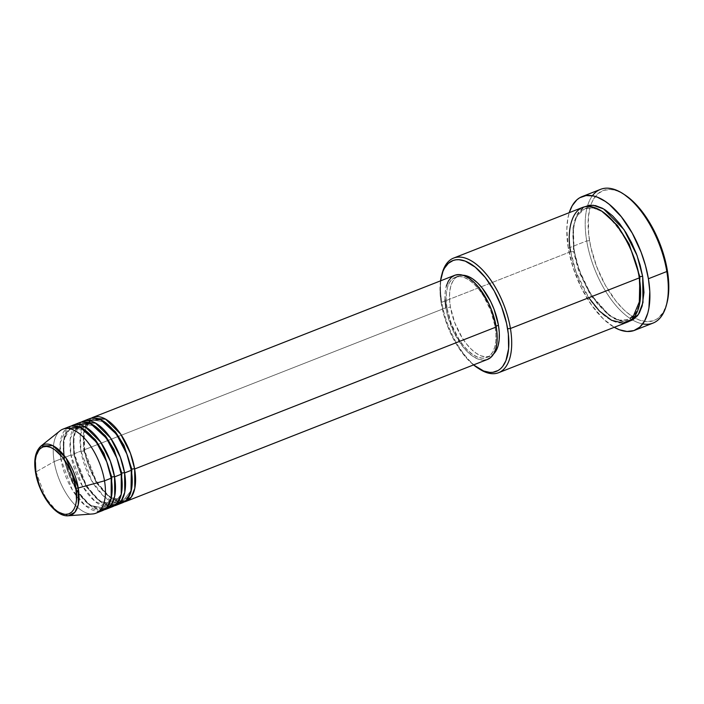 <?xml version="1.0" encoding="UTF-8"?>
<svg xmlns="http://www.w3.org/2000/svg" width="704" height="704" viewBox="0 0 704 704"><rect width="100%" height="100%" fill="white"/><g stroke="black" fill="none" stroke-linecap="round" stroke-linejoin="round"><path stroke-width="0.53" stroke-dasharray="3.52 2.64" d="M35.781 472.041A2.05 0.722 170.5 0 1 36.036 471.865L45.742 497.957L56.549 510.981L68.332 515.768A37.858 18.242 68.6 0 1 36.036 471.865L54.164 461.595A45.153 21.754 -111.4 0 0 92.682 513.955M83.767 450.859A2.05 0.722 -9.5 0 0 84.647 450.094A2.05 0.722 -9.5 0 0 84.295 449.768L83.776 432.555L91.353 418.15A45.153 21.754 68.6 0 0 84.295 449.768L445.905 307.754A45.153 21.754 -111.4 0 0 487.582 359.401L482.83 360.122L478.051 359.049L473.009 356.374L467.887 352.194L462.889 346.685L454.018 332.534L447.744 316.07L445.905 307.754L84.295 449.768A2.05 0.722 170.5 0 1 84.647 450.094A2.05 0.722 170.5 0 1 83.767 450.859L83.424 433.435L86.24 425.163L92.039 419.918L86.24 425.163L83.424 433.435L83.767 450.859A2.05 0.722 170.5 0 1 80.951 451.079A2.05 0.722 -9.5 0 0 83.767 450.859L96.237 482.803L109.93 497.455L123.552 500.148L109.93 497.455L96.237 482.803L83.767 450.859M104.377 421.81L92.039 419.918L104.377 421.81M131.824 469.207A2.05 0.722 -9.5 0 0 130.944 469.973A2.05 0.722 -9.5 0 0 131.296 470.307A2.05 0.722 170.5 0 1 130.944 469.973A2.05 0.722 170.5 0 1 131.173 469.568M86.495 420.552L80.291 434.94L80.951 451.079A45.153 21.754 -111.4 0 0 119.055 503.457M73.726 454.802A2.05 0.722 -9.5 0 0 74.606 454.036A2.05 0.722 -9.5 0 0 74.254 453.71L73.726 436.498L81.303 422.092A45.153 21.754 68.6 0 0 74.254 453.71L80.951 451.079L74.254 453.71A2.05 0.722 170.5 0 1 74.606 454.036A2.05 0.722 170.5 0 1 73.726 454.802L73.374 437.386L76.199 429.106L81.998 423.861L76.199 429.106L73.374 437.386L73.726 454.802A2.05 0.722 170.5 0 1 70.902 455.022A2.05 0.722 -9.5 0 0 73.726 454.802L86.187 486.746L99.88 501.398L113.511 504.099L99.88 501.398L86.187 486.746L73.726 454.802M94.336 425.753L81.998 423.861L94.336 425.753M121.783 473.15A2.05 0.722 -9.5 0 0 120.903 473.924A2.05 0.722 -9.5 0 0 121.255 474.25A2.05 0.722 170.5 0 1 120.903 473.924A2.05 0.722 170.5 0 1 121.123 473.519M76.454 424.503L70.242 438.891L70.902 455.022A45.153 21.754 -111.4 0 0 109.006 507.399L95.022 501.38L82.315 485.848L70.902 455.022L64.205 457.653L63.686 440.44L71.262 426.034A45.153 21.754 68.6 0 0 64.205 457.653L70.902 455.022A45.153 21.754 -111.4 0 1 79.57 422.611M63.677 458.744A2.05 0.722 -9.5 0 0 64.557 457.978A2.05 0.722 -9.5 0 0 64.205 457.653A2.05 0.722 170.5 0 1 64.557 457.978A2.05 0.722 170.5 0 1 63.677 458.744L63.334 441.329L66.158 433.048L71.949 427.803L66.158 433.048L63.334 441.329L63.677 458.744A2.05 0.722 170.5 0 1 60.861 458.964A2.05 0.722 -9.5 0 0 63.677 458.744L76.146 490.697L89.839 505.349L103.462 508.042L89.839 505.349L76.146 490.697L63.677 458.744M84.286 429.704L71.949 427.803L84.286 429.704M111.742 477.101A2.05 0.722 -9.5 0 0 110.854 477.866A2.05 0.722 -9.5 0 0 111.206 478.192A2.05 0.722 170.5 0 1 110.854 477.866A2.05 0.722 170.5 0 1 111.082 477.462M66.405 428.446L60.201 442.834L60.861 458.964A45.153 21.754 -111.4 0 0 98.965 511.342L84.973 505.322L72.266 489.79L60.861 458.964L54.164 461.595L60.861 458.964A45.153 21.754 -111.4 0 1 69.529 426.554M473.537 364.91A59.523 28.67 68.6 0 1 441.241 303.38L441.769 302.289A61.574 29.665 -111.4 0 0 478.817 368.641A61.574 29.665 68.6 0 1 441.769 302.289L570.671 251.662A2.05 0.722 -9.5 0 0 573.496 251.442A2.05 0.722 -9.5 0 0 574.376 250.677A2.05 0.722 -9.5 0 0 574.024 250.351L573.364 226.503L576.858 214.914L584.214 206.906L579.225 211.209L577.35 213.998L574.526 220.986L572.739 234.414L574.024 250.351A2.05 0.722 170.5 0 1 574.376 250.677A2.05 0.722 170.5 0 1 573.496 251.442L573.021 227.392L576.91 215.961L584.918 208.718L576.91 215.961L573.021 227.392L573.496 251.442A2.05 0.722 170.5 0 1 570.671 251.662A61.574 29.665 -111.4 0 0 627.51 322.089M642.726 323.919A71.834 34.61 68.6 0 1 632.544 319.977A71.834 34.61 68.6 0 1 586.714 240.935L589.538 240.715A69.784 33.616 -111.4 0 0 627.748 313.13A69.784 33.616 -111.4 0 0 666.952 303.072M602.29 211.526L592.997 207.953L584.918 208.718L592.997 207.953L602.29 211.526M639.241 305.633L635.202 314.151L628.434 319.519C612.656 328.425 579.577 289.045 574.376 250.668C571.331 227.392 574.851 213.409 584.918 208.718C600.697 199.804 633.776 239.184 638.986 277.561C642.022 300.837 638.51 314.82 628.434 319.519L619.687 320.162L609.62 315.797L590.709 295.557L578.714 271.198L573.496 251.442L578.714 271.198L590.709 295.557L609.62 315.797L619.687 320.162L628.434 319.519L636.442 312.277L640.341 300.846L639.866 276.786A2.05 0.722 -9.5 0 0 638.977 277.552A2.05 0.722 -9.5 0 0 639.329 277.878A2.05 0.722 170.5 0 1 638.977 277.552A2.05 0.722 170.5 0 1 639.206 277.147M114.198 505.859A45.153 21.754 68.6 0 1 74.254 453.71L86.469 485.857L100.003 501.362L114.198 505.859M124.247 501.917A45.153 21.754 68.6 0 1 84.295 449.768L96.51 481.906L110.044 497.42L124.247 501.917M462.739 275.229A43.102 20.768 -111.4 0 0 458.665 275.933A43.102 20.768 -111.4 0 0 450.393 306.882L447.049 308.194A43.102 20.768 68.6 0 1 455.321 277.253A43.102 20.768 68.6 0 1 495.106 326.542L496.109 326.154L495.106 326.542A43.102 20.768 68.6 0 1 486.834 357.491A43.102 20.768 68.6 0 1 447.049 308.194L450.393 306.882A43.102 20.768 -111.4 0 0 490.178 356.171A43.102 20.768 -111.4 0 0 493.645 353.927L489.773 356.321L485.646 356.866L481.078 355.837L476.265 353.285L471.381 349.298L466.611 344.036L462.141 337.7L454.775 322.802L450.393 306.882L449.557 299.297L449.671 292.354L450.745 286.317L452.725 281.433L455.541 277.878L459.078 275.783L463.206 275.246M600.512 189.358A71.834 34.61 -111.4 0 0 587.62 205.577A71.834 34.61 -111.4 0 0 586.714 240.935L568.304 248.169L573.25 268.074L581.214 287.584L591.518 305.017L603.275 318.868L614.266 327.29A71.834 34.61 68.6 0 1 568.304 248.169L586.714 240.935A71.834 34.61 -111.4 0 0 632.544 319.977A71.834 34.61 -111.4 0 0 653.022 323.092M95.841 513.242A45.153 21.754 68.6 0 1 54.164 461.595A45.153 21.754 68.6 0 1 62.832 429.185M104.157 509.81A45.153 21.754 68.6 0 1 64.205 457.653L76.428 489.799L89.954 505.305L104.157 509.81M60.034 430.813A45.153 21.754 -111.4 0 0 54.164 461.595L36.036 471.865A37.858 18.242 68.6 0 1 40.955 446.054L35.499 458.137L36.036 471.865A2.05 0.722 -9.5 0 0 35.543 472.454M666.943 303.098L663.573 311.626L659.014 317.381L656.286 319.378L653.286 320.769L646.606 321.649L639.223 319.986L635.351 318.217L627.466 312.902L623.515 309.399L615.789 300.872L605.202 284.953L596.622 266.499L590.779 247.095L588.667 234.467L588.368 217.193L590.102 207.434L591.527 203.218L593.305 199.514L597.863 193.758L603.592 190.37L610.28 189.49L613.897 190.01L617.663 191.154L624.298 194.533M568.304 248.169A71.834 34.61 68.6 0 1 569.254 212.661L567.802 218.715L566.808 229.574L568.304 248.169M629.147 321.323L624.378 321.763L621.183 321.306L614.451 318.736L607.49 314.046L597.186 303.433L587.849 289.379L582.56 278.687L576.541 261.694L574.024 250.351L579.207 270.178L590.982 294.668L609.734 315.77L619.978 320.998L629.147 321.323M582.498 207.46A61.574 29.665 -111.4 0 0 570.671 251.662L441.769 302.289A61.574 29.665 68.6 0 1 441.857 274.534M442.121 273.486A61.574 29.665 -111.4 0 0 441.769 302.289L441.241 303.38A59.523 28.67 68.6 0 1 440.528 280.852L440.088 292.908L441.241 303.38L443.67 314.345L447.286 325.371L451.942 336.046L457.459 345.946L466.893 358.538L473.59 364.954M445.025 299.807L445.148 292.538L446.266 286.22M447.049 308.194L451.422 324.113L458.788 339.011L463.258 345.356L468.028 350.618L472.921 354.596L477.734 357.157L482.293 358.178L486.42 357.641L489.958 355.546L492.774 351.991L494.754 347.098L495.827 341.07L495.942 334.127L495.106 326.542L490.732 310.622L483.358 295.724L478.887 289.388L474.118 284.126L469.234 280.139L464.42 277.587L459.862 276.558L455.726 277.103L452.188 279.189L449.372 282.744L447.401 287.637L446.327 293.665L446.213 300.608L447.049 308.194M454.573 275.343A45.153 21.754 -111.4 0 0 445.905 307.754M89.619 418.66A45.153 21.754 -111.4 0 0 80.951 451.079L91.573 480.568L103.444 496.003L117.093 503.378M570.671 251.662L576.145 272.307L588.773 297.739M623.445 194.005A69.784 33.616 -111.4 0 0 590.814 205.137A69.784 33.616 -111.4 0 0 589.538 240.715L586.714 240.935A71.834 34.61 68.6 0 1 587.62 205.577A71.834 34.61 68.6 0 1 592.398 195.765M111.214 498.256L103.462 508.042L111.214 498.256M121.255 494.314L113.511 504.099L121.255 494.314M131.305 490.371L123.552 500.148L131.305 490.371M90.174 420.93L92.039 419.918C102.854 413.45 127.239 442.006 130.944 469.982C133.082 486.922 130.618 496.971 123.552 500.148C112.746 506.616 88.352 478.06 84.647 450.085L84.128 433.532L88.308 422.673M74.606 454.027C72.468 437.096 74.932 427.038 81.998 423.861C92.805 417.393 117.198 445.958 120.903 473.933C123.033 490.864 120.569 500.922 113.511 504.099C102.696 510.567 78.302 482.002 74.606 454.027M64.557 457.97C62.427 441.038 64.891 430.98 71.949 427.803C82.764 421.335 107.158 449.9 110.862 477.875C112.992 494.806 110.528 504.865 103.462 508.042C92.655 514.51 68.262 485.945 64.557 457.97M490.178 356.171L486.834 357.491M458.665 275.933L455.321 277.253"/><path stroke-width="1.06" d="M66.405 428.446L80.388 427.46L96.316 442.042L106.779 461.93L111.206 478.192A45.153 21.754 -111.4 0 0 69.529 426.554L62.832 429.185A45.153 21.754 68.6 0 1 104.509 480.823L111.206 478.192L111.17 498.45L106.999 507.373L98.965 511.342A45.153 21.754 -111.4 0 0 102.538 510.611A45.153 21.754 -111.4 0 0 111.206 478.192L104.509 480.823L78.25 487.986L65.938 457.926L52.73 445.597L40.955 446.054A37.858 18.242 68.6 0 1 62.225 453.235A37.858 18.242 68.6 0 1 78.25 487.986A2.05 0.722 -9.5 0 1 75.9 488.057C75.09 478.676 65.243 453.402 50.362 447.295C35.631 442.094 33.475 462.783 35.895 472.78L35.297 460.68L36.186 455.664L37.84 451.598L40.181 448.633L43.129 446.89L46.561 446.442L50.362 447.295L54.366 449.425L62.41 457.116L69.45 468.362L72.257 474.795L75.9 488.057L76.498 500.148L75.61 505.164L73.964 509.238L71.623 512.195L68.675 513.938L65.234 514.386L61.442 513.533L57.438 511.403L53.363 508.086L49.394 503.712L42.346 492.466L39.538 486.033L35.895 472.78A2.05 0.722 -9.5 0 1 35.543 472.454C38.905 494.058 55.326 517.238 68.332 515.768L92.682 513.955A45.153 21.754 -111.4 0 0 104.509 480.823L78.25 487.986A37.858 18.242 68.6 0 1 68.332 515.768L74.879 512.266L78.258 504.794L78.25 487.986A2.05 0.722 170.5 0 1 75.9 488.057C78.329 498.045 76.173 518.734 61.442 513.533C46.561 507.426 36.714 482.161 35.895 472.78A2.05 0.722 170.5 0 1 35.543 472.454A2.05 0.722 170.5 0 1 35.781 472.041M91.353 418.15L105.556 419.144L120.701 434.192L130.46 453.376L134.649 468.987A2.05 0.722 -9.5 0 0 131.824 469.207L124.045 445.482L115.456 431.86L104.377 421.81L115.456 431.86L124.045 445.482L131.824 469.207L131.305 490.371L131.824 469.207A2.05 0.722 170.5 0 1 134.649 468.987A45.153 21.754 68.6 0 1 125.981 501.406A45.153 21.754 68.6 0 1 124.247 501.917L131.287 497.094L134.816 488.25L134.649 468.987L496.25 326.982L134.649 468.987A45.153 21.754 68.6 0 0 92.963 417.349A45.153 21.754 68.6 0 0 91.353 418.15M119.055 503.457A45.153 21.754 -111.4 0 0 122.628 502.718A45.153 21.754 -111.4 0 0 131.296 470.307L126.87 454.045L116.406 434.157L100.478 419.575L86.495 420.552M81.303 422.092L95.506 423.086L110.651 438.134L120.419 457.318L124.599 472.93A2.05 0.722 -9.5 0 0 121.783 473.15L113.995 449.425L105.415 435.802L94.336 425.753L105.415 435.802L113.995 449.425L121.783 473.15L121.255 494.314L121.783 473.15A2.05 0.722 170.5 0 1 124.599 472.93A45.153 21.754 68.6 0 1 115.931 505.349A45.153 21.754 68.6 0 1 114.198 505.859L121.238 501.037L124.775 492.202L124.599 472.93L131.296 470.307L124.599 472.93A45.153 21.754 68.6 0 0 82.922 421.291A45.153 21.754 68.6 0 0 81.303 422.092M72.873 425.234A45.153 21.754 68.6 0 1 114.558 476.881L121.255 474.25A45.153 21.754 -111.4 0 0 79.57 422.611L72.873 425.234A45.153 21.754 68.6 0 0 71.262 426.034L85.466 427.029L100.61 442.077L110.37 461.27L114.558 476.881L121.255 474.25L121.211 494.507L117.049 503.43L109.006 507.399A45.153 21.754 -111.4 0 0 112.587 506.669A45.153 21.754 -111.4 0 0 121.255 474.25L116.829 457.987L106.366 438.099L90.438 423.518L76.454 424.503M114.558 476.881A2.05 0.722 -9.5 0 0 111.742 477.101L103.954 453.367L95.366 439.745L84.286 429.704L95.366 439.745L103.954 453.367L111.742 477.101L111.214 498.256L111.742 477.101A2.05 0.722 170.5 0 1 114.558 476.881A45.153 21.754 68.6 0 1 105.89 509.291A45.153 21.754 68.6 0 1 104.157 509.81L111.197 504.979L114.734 496.144L114.558 476.881M498.608 372.706L627.51 322.089A61.574 29.665 -111.4 0 0 639.329 277.878L510.426 328.504L507.61 328.724A59.523 28.67 68.6 0 1 477.928 368.095A59.523 28.67 68.6 0 1 473.537 364.91L483.622 370.999L489.914 372.416L492.853 372.31L498.177 370.48L500.509 368.773L502.586 366.564L505.912 360.703L508.605 348.788L508.35 334.048L506.546 323.277L501.565 306.733L494.243 290.99L485.214 277.411L475.262 267.159L465.23 261.114L458.929 259.697L455.99 259.802L453.226 260.445L448.342 263.331L444.462 268.242L442.939 271.401L440.528 280.852A59.523 28.67 68.6 0 1 441.575 275.537A59.523 28.67 68.6 0 1 475.015 266.957A59.523 28.67 68.6 0 1 507.61 328.724L510.426 328.504A61.574 29.665 68.6 0 1 498.608 372.706A61.574 29.665 68.6 0 1 478.817 368.641A61.574 29.665 -111.4 0 0 479.723 369.23A61.574 29.665 -111.4 0 0 510.426 328.504L639.329 277.878C637.93 261.782 621.034 218.416 595.496 207.935C570.214 199.012 566.509 234.511 570.671 251.662M666.406 305.122L666.952 303.072A69.784 33.616 -111.4 0 0 667.348 270.424L666.82 271.515A71.834 34.61 68.6 0 1 666.406 305.122A71.834 34.61 68.6 0 1 642.726 323.919M584.214 206.906L593.085 205.216L603.627 208.947L623.99 229.601L637.058 255.508L642.682 276.566A2.05 0.722 -9.5 0 0 639.866 276.786L629.209 244.226L617.478 225.482L602.29 211.526L617.478 225.482L629.209 244.226L639.866 276.786A2.05 0.722 170.5 0 1 642.682 276.566L643.966 292.503L642.18 305.932L639.355 312.919L637.481 315.709L632.922 319.766L629.147 321.323L638.387 314.477L642.99 302.474L642.682 276.566L640.165 265.223L636.425 253.818L631.611 242.783L625.9 232.54L619.511 223.485L612.7 215.961L605.722 210.267L602.254 208.182L595.522 205.612L589.283 205.26L583.783 207.152M125.981 501.406L487.582 359.401A45.153 21.754 -111.4 0 0 496.25 326.982L497.13 334.928L497.006 342.197L495.88 348.515L493.812 353.637L490.864 357.368L487.15 359.55M493.645 353.927A43.102 20.768 -111.4 0 0 498.45 325.23L496.109 326.154L498.45 325.23L499.294 332.816L499.171 339.759L498.106 345.787L496.126 350.671L493.31 354.235M634.612 330.326L653.022 323.092A71.834 34.61 -111.4 0 0 666.82 271.515L648.402 278.749A71.834 34.61 68.6 0 1 634.612 330.326A71.834 34.61 68.6 0 1 614.266 327.29L619.45 329.771L627.044 331.478L633.926 330.572L639.83 327.087L644.521 321.156L647.821 313.016L648.903 308.202L649.801 291.394L648.402 278.749L666.82 271.515A71.834 34.61 -111.4 0 0 600.512 189.358L582.094 196.592A71.834 34.61 68.6 0 1 648.402 278.749L645.471 265.522L641.106 252.208L632.271 233.218L621.377 216.823L609.356 204.442L605.282 201.406L597.256 197.146L593.384 195.967L586.106 195.562L579.682 197.771L576.875 199.83L572.185 205.753L569.254 212.661A71.834 34.61 68.6 0 1 582.094 196.592M35.543 472.454C33.537 460.055 35.341 451.255 40.955 446.054L60.034 430.813A45.153 21.754 -111.4 0 1 85.404 439.375A45.153 21.754 -111.4 0 1 104.509 480.823A45.153 21.754 68.6 0 1 95.841 513.242L102.538 510.611M624.298 194.533L633.371 201.74L644.794 215.204L651.675 226.186L660.255 244.64L664.497 257.576L668.219 276.663L668.51 293.946L666.776 303.706M588.773 297.739L599.491 311.124L611.574 320.294L623.058 323.066L632.06 319.246L640.253 299.658L639.329 277.878A61.574 29.665 -111.4 0 0 582.498 207.46L453.587 258.086A61.574 29.665 68.6 0 1 510.426 328.504A61.574 29.665 -111.4 0 0 476.714 264.607A61.574 29.665 -111.4 0 0 442.121 273.486L441.575 275.537M441.857 274.534A61.574 29.665 68.6 0 1 453.587 258.086M462.739 275.229L467.764 276.267L472.586 278.819L477.47 282.806L482.24 288.068L490.706 301.576L494.076 309.302L498.45 325.23A43.102 20.768 -111.4 0 0 462.739 275.229M445.905 307.754L445.025 299.807M446.266 286.22L448.342 281.098L451.29 277.376L454.995 275.185L459.325 274.613L464.103 275.686L469.146 278.362L474.267 282.542L479.266 288.05L488.136 302.201L491.665 310.297L496.25 326.982A45.153 21.754 -111.4 0 0 454.573 275.343L92.963 417.349M117.093 503.378L126.157 500.465L131.006 491.55L131.296 470.307A45.153 21.754 -111.4 0 0 89.619 418.66L82.922 421.291M639.206 277.147A2.05 0.722 170.5 0 1 639.866 276.786L639.241 305.633M592.398 195.765A71.834 34.61 68.6 0 1 622.538 193.415A71.834 34.61 68.6 0 1 666.82 271.515L667.348 270.424A69.784 33.616 -111.4 0 0 624.334 194.559A69.784 33.616 -111.4 0 0 623.445 194.005M111.082 477.462A2.05 0.722 170.5 0 1 111.742 477.101M121.123 473.519A2.05 0.722 170.5 0 1 121.783 473.15M131.173 469.568A2.05 0.722 170.5 0 1 131.824 469.207M88.308 422.673L90.174 420.93M479.723 369.23L477.928 368.095M122.628 502.718L115.931 505.349M112.587 506.669L105.89 509.291M622.538 193.415L624.334 194.559"/></g></svg>

